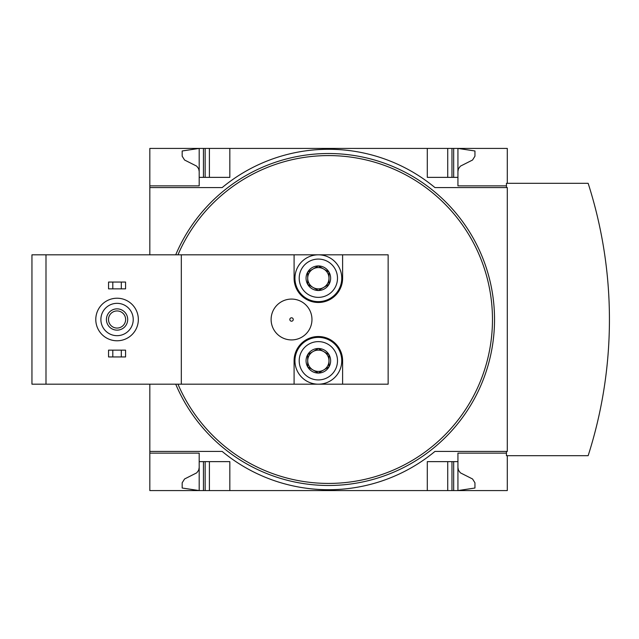 <?xml version="1.0" encoding="UTF-8"?>
<svg xmlns="http://www.w3.org/2000/svg" width="639" height="639" viewBox="0 0 639 639"><rect width="100%" height="100%" fill="white"/><g stroke="black" fill="none" stroke-linecap="round" stroke-linejoin="round"><path stroke-width="0.96" d="M507.294 455.679L507.294 490.576L199.192 490.576L199.192 453.123L149.83 453.123L149.83 451.422L222.172 451.422A166.915 166.915 0 0 0 434.951 451.422L507.294 451.422L507.294 187.578L434.951 187.578A166.915 166.915 0 0 0 222.172 187.578L149.83 187.578L149.83 185.877L199.192 185.877L199.192 148.424L149.83 148.424L149.83 185.877L199.192 185.877M199.192 453.123L149.83 453.123L149.83 490.576L199.192 490.576L182.171 488.02L182.171 482.812L184.559 478.986L196.732 472.836L198.657 470.24L199.192 467.596M507.294 183.321L507.294 148.424L199.192 148.424L182.171 150.98L182.171 156.188L184.559 160.014L196.732 166.164L198.657 168.76L199.192 171.404M307.71 366.922A12.285 12.285 0 0 1 307.71 354.637L307.71 366.922L318.35 373.064A12.285 12.285 0 0 1 307.71 366.922L313.03 369.989A10.639 10.639 0 0 1 307.71 360.779L307.71 366.922M328.989 366.922A12.285 12.285 0 0 1 318.35 373.064L328.989 366.922L328.989 354.637A12.285 12.285 0 0 1 328.989 366.922L328.989 354.637L318.35 348.495A12.285 12.285 0 0 1 328.989 354.637L318.35 348.495L307.71 354.637A12.285 12.285 0 0 1 318.35 348.495L307.71 354.637L307.71 360.779A10.639 10.639 0 0 1 323.669 351.562A10.639 10.639 0 0 1 323.669 369.989L328.989 366.922M307.71 284.363A12.285 12.285 0 0 1 307.71 272.078L307.71 284.363L318.35 290.505A12.285 12.285 0 0 1 307.71 284.363L313.03 287.438A10.639 10.639 0 0 1 307.71 278.221L307.71 284.363M328.989 284.363A12.285 12.285 0 0 1 318.35 290.505L328.989 284.363L328.989 272.078A12.285 12.285 0 0 1 328.989 284.363L328.989 272.078L318.35 265.936A12.285 12.285 0 0 1 328.989 272.078L318.35 265.936L307.71 272.078A12.285 12.285 0 0 1 318.35 265.936L307.71 272.078L307.71 278.221A10.639 10.639 0 0 1 323.669 269.011A10.639 10.639 0 0 1 323.669 287.438L328.989 284.363M342.608 254.817L294.092 254.817L294.092 278.221A24.258 24.258 0 0 0 318.35 302.479A24.258 24.258 0 0 0 342.608 278.221L342.608 254.817L388.145 254.817L388.145 384.183L342.608 384.183L342.608 360.779A24.258 24.258 0 0 0 318.35 336.521A24.258 24.258 0 0 0 294.092 360.779L294.092 384.183L181.324 384.183L181.324 254.817L31.95 254.817L31.95 384.183L45.992 384.183L45.992 254.817M181.324 384.183L45.992 384.183M294.092 254.817L181.324 254.817M294.092 384.183L342.608 384.183M149.83 187.578L149.83 254.817M149.83 384.183L149.83 451.422M506.447 453.123L457.931 453.123L457.931 461.638L427.291 461.638L427.291 490.576M229.832 490.576L229.832 461.638L199.192 461.638M457.931 461.638L457.931 490.576L474.953 488.02L474.953 482.812L472.564 478.986L460.392 472.836L458.467 470.24L457.931 467.596M427.291 148.424L427.291 177.362L457.931 177.362L457.931 185.877L506.447 185.877M199.192 177.362L229.832 177.362L229.832 148.424M457.931 171.404L458.467 168.76L460.392 166.164L472.564 160.014L474.953 156.188L474.953 150.98L457.931 148.424L457.931 177.362M222.172 451.422A166.915 166.915 0 0 0 434.951 451.422L506.447 451.422L506.447 455.679L588.152 455.679A446.413 446.413 0 0 0 588.152 183.321L506.447 183.321L506.447 187.578L434.951 187.578A166.915 166.915 0 0 0 222.172 187.578M447.723 490.576L447.723 461.638M209.408 490.576L209.408 461.638M447.723 177.362L447.723 148.424M209.408 177.362L209.408 148.424M175.717 254.817A165.964 165.964 0 0 1 493.052 297.415A165.964 165.964 0 0 1 175.717 384.183M291.544 317.799A1.701 1.701 0 0 0 289.834 319.5A1.701 1.701 0 0 0 291.544 321.201A1.701 1.701 0 0 0 293.245 319.5A1.701 1.701 0 0 0 291.544 317.799M291.544 299.076A20.424 20.424 0 0 0 271.112 319.5A20.424 20.424 0 0 0 291.544 339.924A20.424 20.424 0 0 0 311.968 319.5A20.424 20.424 0 0 0 291.544 299.076M117.065 340.779A21.279 21.279 0 0 0 135.492 308.861A21.279 21.279 0 0 0 98.638 308.861A21.279 21.279 0 0 0 117.065 340.779M117.065 335.675A16.175 16.175 0 0 0 131.067 311.417A16.175 16.175 0 0 0 103.055 311.417A16.175 16.175 0 0 0 117.065 335.675M117.065 330.139A10.639 10.639 0 0 0 126.274 314.18A10.639 10.639 0 0 0 107.847 314.18A10.639 10.639 0 0 0 117.065 330.139M117.065 328.063A8.563 8.563 0 0 0 124.477 315.219A8.563 8.563 0 0 0 109.644 315.219A8.563 8.563 0 0 0 117.065 328.063M112.807 350.14L108.55 350.14L108.55 356.945L112.807 356.945L112.807 350.14L125.571 350.14L125.571 356.945L121.314 356.945L121.314 350.14M121.314 356.945L112.807 356.945M112.807 282.055L108.55 282.055L108.55 288.86L112.807 288.86L112.807 282.055L125.571 282.055L125.571 288.86L121.314 288.86L121.314 282.055M121.314 288.86L112.807 288.86M318.35 259.075A19.154 19.154 0 0 1 334.932 287.798A19.154 19.154 0 0 1 301.768 287.798A19.154 19.154 0 0 1 318.35 259.075M318.35 254.817A23.403 23.403 0 0 1 338.622 289.922A23.403 23.403 0 0 1 298.078 289.922A23.403 23.403 0 0 1 318.35 254.817M318.35 341.625A19.154 19.154 0 0 1 334.932 370.356A19.154 19.154 0 0 1 301.768 370.356A19.154 19.154 0 0 1 318.35 341.625M318.35 337.376A23.403 23.403 0 0 1 338.622 372.481A23.403 23.403 0 0 1 298.078 372.481A23.403 23.403 0 0 1 318.35 337.376M323.669 287.438A10.639 10.639 0 0 1 313.03 287.438L318.35 290.505L323.669 287.438M323.669 369.989A10.639 10.639 0 0 1 313.03 369.989L318.35 373.064L323.669 369.989M453.674 490.576L453.674 461.638M451.973 490.576L451.973 461.638M203.45 490.576L203.45 461.638M205.151 490.576L205.151 461.638M451.973 177.362L451.973 148.424M453.674 177.362L453.674 148.424M203.45 177.362L203.45 148.424M205.151 177.362L205.151 148.424M177.962 254.817A163.903 163.903 0 0 1 490.976 297.407A163.903 163.903 0 0 1 177.962 384.183"/></g></svg>

